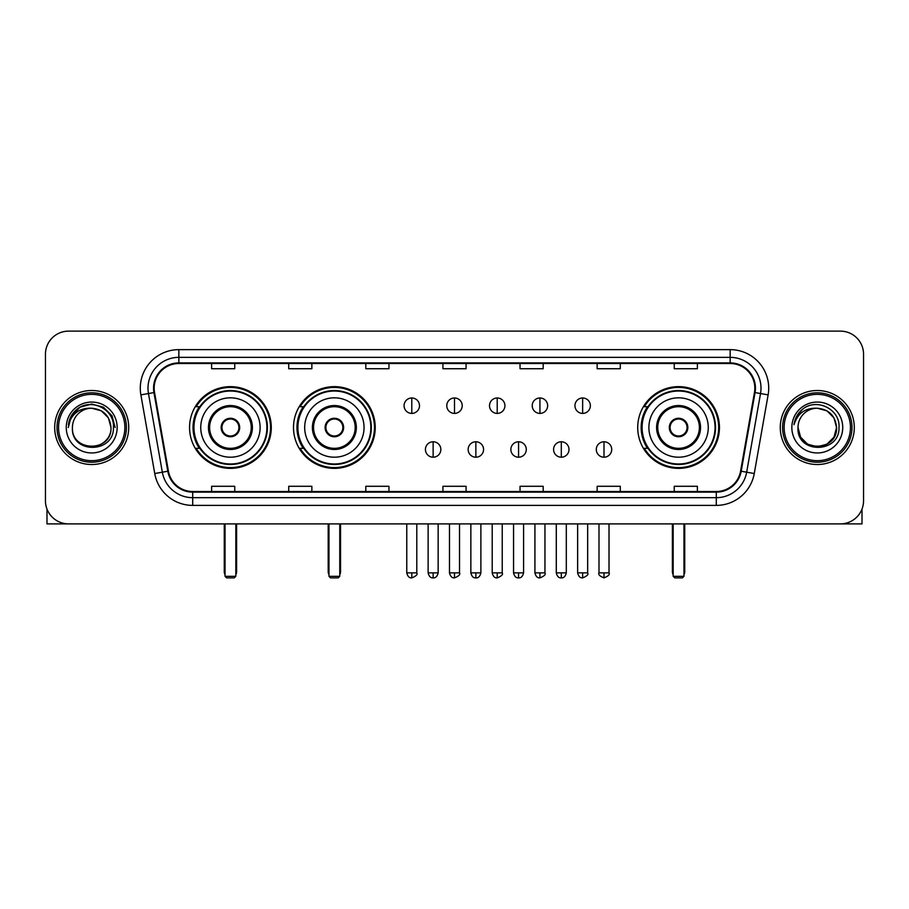 <?xml version="1.0" encoding="UTF-8"?>
<svg xmlns="http://www.w3.org/2000/svg" width="909" height="909" viewBox="0 0 909 909"><rect width="100%" height="100%" fill="white"/><g stroke="black" fill="none" stroke-linecap="round" stroke-linejoin="round"><path stroke-width="1.36" d="M637.709 427.514A40.871 40.871 0 0 0 678.569 468.374A40.871 40.871 0 0 0 719.439 427.514A40.871 40.871 0 0 0 678.569 386.643A40.871 40.871 0 0 0 637.709 427.514M293.505 427.514A40.871 40.871 0 0 0 334.364 468.374A40.871 40.871 0 0 0 375.235 427.514A40.871 40.871 0 0 0 334.364 386.643A40.871 40.871 0 0 0 293.505 427.514M189.561 427.514A40.871 40.871 0 0 0 230.431 468.374A40.871 40.871 0 0 0 271.291 427.514A40.871 40.871 0 0 0 230.431 386.643A40.871 40.871 0 0 0 189.561 427.514M199.366 448.33A37.394 37.394 0 0 1 199.366 406.698M303.299 448.33A37.394 37.394 0 0 1 303.299 406.698M647.503 448.33A37.394 37.394 0 0 1 647.503 406.698M45.45 354.26L45.45 500.768A23.134 23.134 0 0 0 68.584 523.891L840.416 523.891A23.134 23.134 0 0 0 863.55 500.768L863.55 354.26A23.134 23.134 0 0 0 840.416 331.126L68.584 331.126A23.134 23.134 0 0 0 45.45 354.26L45.45 500.768M54.699 427.514A37.008 37.008 0 0 0 91.718 464.522A37.008 37.008 0 0 0 128.726 427.514A37.008 37.008 0 0 0 91.718 390.506A37.008 37.008 0 0 0 54.699 427.514A37.008 37.008 0 0 0 91.718 464.522A37.008 37.008 0 0 0 128.726 427.514A37.008 37.008 0 0 0 91.718 390.506A37.008 37.008 0 0 0 54.699 427.514M780.274 427.514A37.008 37.008 0 0 0 817.282 464.522A37.008 37.008 0 0 0 854.301 427.514A37.008 37.008 0 0 0 817.282 390.506A37.008 37.008 0 0 0 780.274 427.514A37.008 37.008 0 0 0 817.282 464.522A37.008 37.008 0 0 0 854.301 427.514A37.008 37.008 0 0 0 817.282 390.506A37.008 37.008 0 0 0 780.274 427.514M154.166 388.188A24.679 24.679 0 0 1 178.846 363.509L730.154 363.509A24.679 24.679 0 0 1 754.459 392.472L740.585 471.123A24.679 24.679 0 0 1 716.292 491.508L192.708 491.508A24.679 24.679 0 0 1 168.415 471.123L154.541 392.472A24.679 24.679 0 0 1 154.166 388.188M153.553 388.188A25.293 25.293 0 0 0 153.939 392.586L167.801 471.226A25.293 25.293 0 0 0 192.708 492.133L716.292 492.133A25.293 25.293 0 0 0 741.199 471.226L755.061 392.586A25.293 25.293 0 0 0 730.154 362.896L178.846 362.896A25.293 25.293 0 0 0 153.553 388.188M140.872 394.881A38.553 38.553 0 0 1 178.846 349.635L730.154 349.635A38.553 38.553 0 0 1 768.128 394.881L754.254 473.532A38.553 38.553 0 0 1 716.292 505.393L192.708 505.393A38.553 38.553 0 0 1 154.746 473.532L140.872 394.881L148.474 393.54A30.838 30.838 0 0 1 178.846 357.351L730.154 357.351A30.838 30.838 0 0 1 760.526 393.54L746.664 472.191A30.838 30.838 0 0 1 716.292 497.678L192.708 497.678A30.838 30.838 0 0 1 162.336 472.191L148.474 393.54A30.838 30.838 0 0 1 147.997 388.188M840.416 331.126L68.584 331.126M68.584 523.891L840.416 523.891M863.55 500.768L863.55 354.26M741.199 471.226L746.664 472.191L760.526 393.54L768.128 394.881M442.933 363.509L442.933 368.736L466.067 368.736L466.067 363.509M365.827 363.509L365.827 368.736L388.961 368.736L388.961 363.509M288.721 363.509L288.721 368.736L311.855 368.736L311.855 363.509M211.615 363.509L211.615 368.736L234.749 368.736L234.749 363.509M520.039 363.509L520.039 368.736L543.173 368.736L543.173 363.509M597.145 363.509L597.145 368.736L620.279 368.736L620.279 363.509M674.251 363.509L674.251 368.736L697.385 368.736L697.385 363.509M466.067 491.508L466.067 486.292L442.933 486.292L442.933 491.508M388.961 491.508L388.961 486.292L365.827 486.292L365.827 491.508M311.855 491.508L311.855 486.292L288.721 486.292L288.721 491.508M234.749 491.508L234.749 486.292L211.615 486.292L211.615 491.508M543.173 491.508L543.173 486.292L520.039 486.292L520.039 491.508M620.279 491.508L620.279 486.292L597.145 486.292L597.145 491.508M697.385 491.508L697.385 486.292L674.251 486.292L674.251 491.508M46.995 509.074L46.995 523.891L136.441 523.891M124.874 427.514A33.156 33.156 0 0 0 91.718 394.358A33.156 33.156 0 0 0 58.562 427.514A33.156 33.156 0 0 0 91.718 460.67A33.156 33.156 0 0 0 124.874 427.514M126.408 427.514A34.701 34.701 0 0 0 91.718 392.813A34.701 34.701 0 0 0 57.017 427.514A34.701 34.701 0 0 0 91.718 462.215A34.701 34.701 0 0 0 126.408 427.514M110.989 427.514C109.841 415.799 103.421 409.38 91.718 408.232L101.353 410.823L108.41 417.879L110.989 427.514L108.41 417.879L101.353 410.823L91.718 408.232L101.353 410.823L108.41 417.879L110.989 427.514L108.41 417.879L101.353 410.823L91.718 408.232L101.353 410.823L108.41 417.879L110.989 427.514L108.41 417.879L101.353 410.823L91.718 408.232L101.353 410.823L108.41 417.879L110.989 427.514C112.171 452.375 71.254 452.375 72.436 427.514C70.72 454.261 114.329 453.671 113.42 427.514C114.852 409.152 90.798 397.483 76.935 409.311C72.095 413.345 69.266 418.481 68.436 424.708C72.072 413.231 79.833 407.732 91.718 408.232L101.353 410.823L108.41 417.879L110.989 427.514C112.171 452.375 71.254 452.375 72.436 427.514C71.254 452.375 112.171 452.375 110.989 427.514C112.171 452.375 71.254 452.375 72.436 427.514C71.254 452.375 112.171 452.375 110.989 427.514C112.171 452.375 71.254 452.375 72.436 427.514C71.254 452.375 112.171 452.375 110.989 427.514C112.171 452.375 71.254 452.375 72.436 427.514C71.254 452.375 112.171 452.375 110.989 427.514C112.171 452.375 71.254 452.375 72.436 427.514C71.254 452.375 112.171 452.375 110.989 427.514C112.171 452.375 71.254 452.375 72.436 427.514C71.254 452.375 112.171 452.375 110.989 427.514C112.171 452.375 71.254 452.375 72.436 427.514A19.282 19.282 0 0 1 91.718 408.232L101.353 410.823L108.41 417.879L110.989 427.514C111.762 442.478 92.525 452.409 80.787 443.387M66.266 427.514A25.441 25.441 0 0 0 91.718 452.955A25.441 25.441 0 0 0 117.159 427.514A25.441 25.441 0 0 0 91.718 402.062A25.441 25.441 0 0 0 66.266 427.514M76.924 409.311L71.243 416.072M71.084 416.367L79.992 407.209L91.718 404.062L103.444 407.209L112.023 415.788L115.159 427.514L112.023 415.788L103.444 407.209L91.718 404.062L79.992 407.209L71.402 415.788L68.266 427.514M70.891 416.731L71.402 415.799L70.891 416.731M200.741 427.514A29.69 29.69 0 0 1 230.431 397.824A29.69 29.69 0 0 1 260.11 427.514A29.69 29.69 0 0 1 230.431 457.204A29.69 29.69 0 0 1 200.741 427.514A29.69 29.69 0 0 0 230.431 457.204A29.69 29.69 0 0 0 260.11 427.514M209.615 427.514A20.816 20.816 0 0 0 230.431 448.33A20.816 20.816 0 0 0 251.248 427.514A20.816 20.816 0 0 0 230.431 406.698A20.816 20.816 0 0 0 209.615 427.514M199.832 406.698A37.008 37.008 0 0 0 199.832 448.33M266.905 427.514A36.474 36.474 0 0 0 230.431 391.04A36.474 36.474 0 0 0 193.958 427.514A36.474 36.474 0 0 0 230.431 463.988A36.474 36.474 0 0 0 266.905 427.514M221.171 427.514A9.249 9.249 0 0 0 230.431 436.763A9.249 9.249 0 0 0 239.681 427.514A9.249 9.249 0 0 0 230.431 418.265A9.249 9.249 0 0 0 221.171 427.514M270.518 427.514A40.098 40.098 0 0 1 196.162 448.33L199.878 448.33A36.974 36.974 0 0 0 254.884 455.239A36.974 36.974 0 0 0 254.884 399.79A36.974 36.974 0 0 0 199.878 406.698L196.162 406.698A40.098 40.098 0 0 1 270.518 427.514M221.466 425.196L221.785 425.196A8.942 8.942 0 0 1 239.067 425.196L238.59 425.196A8.476 8.476 0 0 1 230.431 435.99A8.476 8.476 0 0 1 222.273 425.196A8.476 8.476 0 0 1 238.59 425.196L239.385 425.196M239.385 429.821L239.067 429.821A8.942 8.942 0 0 1 221.785 429.821L221.466 429.821M225.034 523.891L225.034 576.329L235.829 576.329L235.829 523.891M225.034 576.329L226.568 577.874L234.283 577.874L235.829 576.329M304.685 427.514A29.69 29.69 0 0 1 334.364 397.824A29.69 29.69 0 0 1 364.054 427.514A29.69 29.69 0 0 1 334.364 457.204A29.69 29.69 0 0 1 304.685 427.514A29.69 29.69 0 0 0 334.364 457.204A29.69 29.69 0 0 0 364.054 427.514M313.548 427.514A20.816 20.816 0 0 0 334.364 448.33A20.816 20.816 0 0 0 355.192 427.514A20.816 20.816 0 0 0 334.364 406.698A20.816 20.816 0 0 0 313.548 427.514M303.765 406.698A37.008 37.008 0 0 0 303.765 448.33M370.838 427.514A36.474 36.474 0 0 0 334.364 391.04A36.474 36.474 0 0 0 297.902 427.514A36.474 36.474 0 0 0 334.364 463.988A36.474 36.474 0 0 0 370.838 427.514M325.115 427.514A9.249 9.249 0 0 0 334.364 436.763A9.249 9.249 0 0 0 343.625 427.514A9.249 9.249 0 0 0 334.364 418.265A9.249 9.249 0 0 0 325.115 427.514M374.463 427.514A40.098 40.098 0 0 1 300.106 448.33L303.822 448.33A36.974 36.974 0 0 0 358.828 455.239A36.974 36.974 0 0 0 358.828 399.79A36.974 36.974 0 0 0 303.822 406.698L300.106 406.698A40.098 40.098 0 0 1 374.463 427.514M325.411 425.196L325.729 425.196A8.942 8.942 0 0 1 343.011 425.196L342.534 425.196A8.476 8.476 0 0 1 334.364 435.99A8.476 8.476 0 0 1 326.206 425.196A8.476 8.476 0 0 1 342.534 425.196L343.329 425.196M343.329 429.821L343.011 429.821A8.942 8.942 0 0 1 325.729 429.821L325.411 429.821M328.967 523.891L328.967 576.329L339.761 576.329L339.761 523.891M328.967 576.329L330.512 577.874L338.228 577.874L339.761 576.329M648.89 427.514A29.69 29.69 0 0 1 678.569 397.824A29.69 29.69 0 0 1 708.259 427.514A29.69 29.69 0 0 1 678.569 457.204A29.69 29.69 0 0 1 648.89 427.514A29.69 29.69 0 0 0 678.569 457.204A29.69 29.69 0 0 0 708.259 427.514M657.752 427.514A20.816 20.816 0 0 0 678.569 448.33A20.816 20.816 0 0 0 699.385 427.514A20.816 20.816 0 0 0 678.569 406.698A20.816 20.816 0 0 0 657.752 427.514M647.969 406.698A37.008 37.008 0 0 0 647.969 448.33M715.042 427.514A36.474 36.474 0 0 0 678.569 391.04A36.474 36.474 0 0 0 642.095 427.514A36.474 36.474 0 0 0 678.569 463.988A36.474 36.474 0 0 0 715.042 427.514M669.319 427.514A9.249 9.249 0 0 0 678.569 436.763A9.249 9.249 0 0 0 687.829 427.514A9.249 9.249 0 0 0 678.569 418.265A9.249 9.249 0 0 0 669.319 427.514M718.667 427.514A40.098 40.098 0 0 1 644.299 448.33L648.015 448.33A36.974 36.974 0 0 0 703.032 455.239A36.974 36.974 0 0 0 703.032 399.79A36.974 36.974 0 0 0 648.015 406.698L644.299 406.698A40.098 40.098 0 0 1 718.667 427.514M669.615 425.196L669.933 425.196A8.942 8.942 0 0 1 687.215 425.196L686.727 425.196A8.476 8.476 0 0 1 678.569 435.99A8.476 8.476 0 0 1 670.41 425.196A8.476 8.476 0 0 1 686.727 425.196L687.534 425.196M687.534 429.821L686.727 429.821A8.476 8.476 0 0 1 670.41 429.821L669.615 429.821M686.727 429.821L687.215 429.821A8.942 8.942 0 0 1 669.933 429.821L670.41 429.821M673.171 523.891L673.171 576.329L683.966 576.329L683.966 523.891M673.171 576.329L674.717 577.874L682.432 577.874L683.966 576.329M411.788 397.983A7.715 7.715 0 0 0 404.073 405.687A7.715 7.715 0 0 0 411.788 413.402A7.715 7.715 0 0 0 419.492 405.687A7.715 7.715 0 0 0 411.788 397.983L411.788 413.402A7.715 7.715 0 0 0 419.492 405.687A7.715 7.715 0 0 0 411.788 397.983M454.5 397.983A7.715 7.715 0 0 0 446.785 405.687A7.715 7.715 0 0 0 454.5 413.402A7.715 7.715 0 0 0 462.215 405.687A7.715 7.715 0 0 0 454.5 397.983L454.5 413.402A7.715 7.715 0 0 0 462.215 405.687A7.715 7.715 0 0 0 454.5 397.983M497.212 397.983A7.715 7.715 0 0 0 489.508 405.687A7.715 7.715 0 0 0 497.212 413.402A7.715 7.715 0 0 0 504.927 405.687A7.715 7.715 0 0 0 497.212 397.983L497.212 413.402A7.715 7.715 0 0 0 504.927 405.687A7.715 7.715 0 0 0 497.212 397.983M539.935 397.983A7.715 7.715 0 0 0 532.219 405.687A7.715 7.715 0 0 0 539.935 413.402A7.715 7.715 0 0 0 547.65 405.687A7.715 7.715 0 0 0 539.935 397.983L539.935 413.402A7.715 7.715 0 0 0 547.65 405.687A7.715 7.715 0 0 0 539.935 397.983M582.646 397.983A7.715 7.715 0 0 0 574.942 405.687A7.715 7.715 0 0 0 582.646 413.402A7.715 7.715 0 0 0 590.361 405.687A7.715 7.715 0 0 0 582.646 397.983L582.646 413.402A7.715 7.715 0 0 0 590.361 405.687A7.715 7.715 0 0 0 582.646 397.983M433.138 441.774A7.715 7.715 0 0 0 425.435 449.489A7.715 7.715 0 0 0 433.138 457.204A7.715 7.715 0 0 0 440.854 449.489A7.715 7.715 0 0 0 433.138 441.774L433.138 457.204A7.715 7.715 0 0 0 440.854 449.489A7.715 7.715 0 0 0 433.138 441.774M475.861 441.774A7.715 7.715 0 0 0 468.146 449.489A7.715 7.715 0 0 0 475.861 457.204A7.715 7.715 0 0 0 483.565 449.489A7.715 7.715 0 0 0 475.861 441.774L475.861 457.204A7.715 7.715 0 0 0 483.565 449.489A7.715 7.715 0 0 0 475.861 441.774M518.573 441.774A7.715 7.715 0 0 0 510.869 449.489A7.715 7.715 0 0 0 518.573 457.204A7.715 7.715 0 0 0 526.288 449.489A7.715 7.715 0 0 0 518.573 441.774L518.573 457.204A7.715 7.715 0 0 0 526.288 449.489A7.715 7.715 0 0 0 518.573 441.774M561.296 441.774A7.715 7.715 0 0 0 553.581 449.489A7.715 7.715 0 0 0 561.296 457.204A7.715 7.715 0 0 0 569 449.489A7.715 7.715 0 0 0 561.296 441.774L561.296 457.204A7.715 7.715 0 0 0 569 449.489A7.715 7.715 0 0 0 561.296 441.774M604.008 441.774A7.715 7.715 0 0 0 596.304 449.489A7.715 7.715 0 0 0 604.008 457.204A7.715 7.715 0 0 0 611.723 449.489A7.715 7.715 0 0 0 604.008 441.774L604.008 457.204A7.715 7.715 0 0 0 611.723 449.489A7.715 7.715 0 0 0 604.008 441.774M862.005 509.074L862.005 523.891L772.559 523.891M850.438 427.514A33.156 33.156 0 0 0 817.282 394.358A33.156 33.156 0 0 0 784.126 427.514A33.156 33.156 0 0 0 817.282 460.67A33.156 33.156 0 0 0 850.438 427.514M851.983 427.514A34.701 34.701 0 0 0 817.282 392.813A34.701 34.701 0 0 0 782.592 427.514A34.701 34.701 0 0 0 817.282 462.215A34.701 34.701 0 0 0 851.983 427.514M826.929 444.206L817.282 446.785L807.646 444.206L800.59 437.149L798.011 427.514A19.282 19.282 0 0 1 817.282 408.232L826.929 410.823L833.985 417.879L836.564 427.514L833.985 417.879L826.929 410.823L817.282 408.232L826.929 410.823L833.985 417.879L836.564 427.514L833.985 417.879L826.929 410.823L817.282 408.232L826.929 410.823L817.282 408.232L826.929 410.823L833.985 417.879L836.564 427.514C837.746 452.375 796.829 452.375 798.011 427.514C796.295 454.261 839.905 453.671 838.996 427.514C840.427 409.152 816.373 397.483 802.511 409.311C797.67 413.345 794.841 418.481 794 424.708C797.636 413.231 805.397 407.732 817.282 408.232L826.929 410.823L833.985 417.879L836.564 427.514C837.746 452.375 796.829 452.375 798.011 427.514C796.829 452.375 837.746 452.375 836.564 427.514L833.985 437.149L826.929 444.206L817.282 446.785L807.646 444.206M817.282 408.232C828.997 409.38 835.416 415.799 836.564 427.514C837.746 452.375 796.829 452.375 798.011 427.514C796.829 452.375 837.746 452.375 836.564 427.514C837.746 452.375 796.829 452.375 798.011 427.514C796.829 452.375 837.746 452.375 836.564 427.514C837.746 452.375 796.829 452.375 798.011 427.514M791.841 427.514A25.441 25.441 0 0 0 817.282 452.955A25.441 25.441 0 0 0 842.734 427.514A25.441 25.441 0 0 0 817.282 402.062A25.441 25.441 0 0 0 791.841 427.514M836.564 427.514C837.337 442.478 818.089 452.409 806.351 443.387M802.499 409.311L796.818 416.072M796.466 416.731L796.977 415.799L796.466 416.731M730.154 349.635L730.154 362.896M148.474 393.54L153.939 392.586M192.708 505.393L192.708 492.133M716.292 492.133L716.292 505.393M154.746 473.532L167.801 471.226M755.061 392.586L760.526 393.54M178.846 349.635L178.846 362.896M746.664 472.191L754.254 473.532M252.407 427.514A21.975 21.975 0 0 0 230.431 405.539A21.975 21.975 0 0 0 208.456 427.514A21.975 21.975 0 0 0 230.431 449.489A21.975 21.975 0 0 0 252.407 427.514M224.262 523.891L224.262 571.704L225.034 571.704M235.829 571.704L236.601 571.704L236.601 523.891M356.339 427.514A21.975 21.975 0 0 0 334.364 405.539A21.975 21.975 0 0 0 312.389 427.514A21.975 21.975 0 0 0 334.364 449.489A21.975 21.975 0 0 0 356.339 427.514M328.194 523.891L328.194 571.704L328.967 571.704M339.761 571.704L340.534 571.704L340.534 523.891M700.544 427.514A21.975 21.975 0 0 0 678.569 405.539A21.975 21.975 0 0 0 656.593 427.514A21.975 21.975 0 0 0 678.569 449.489A21.975 21.975 0 0 0 700.544 427.514M672.399 523.891L672.399 571.704L673.171 571.704M683.966 571.704L684.738 571.704L684.738 523.891M411.788 572.863L406.766 572.863C407.641 576.431 409.311 578.101 411.788 577.874L411.788 572.863L416.799 572.863L416.799 523.891M454.5 572.863L449.489 572.863C450.364 576.431 452.034 578.101 454.5 577.874L454.5 572.863L459.511 572.863L459.511 523.891M497.212 572.863L492.201 572.863C493.076 576.431 494.746 578.101 497.212 577.874L497.212 572.863L502.234 572.863L502.234 523.891M539.935 572.863L534.924 572.863C535.799 576.431 537.469 578.101 539.935 577.874L539.935 572.863L544.946 572.863L544.946 523.891M582.646 572.863L577.635 572.863C578.51 576.431 580.181 578.101 582.646 577.874L582.646 572.863L587.668 572.863L587.668 523.891M433.138 572.863L428.128 572.863C429.003 576.431 430.673 578.101 433.138 577.874L433.138 572.863L438.149 572.863L438.149 523.891M475.861 572.863L470.851 572.863C471.726 576.431 473.396 578.101 475.861 577.874L475.861 572.863L480.872 572.863L480.872 523.891M518.573 572.863L513.562 572.863C514.437 576.431 516.107 578.101 518.573 577.874L518.573 572.863L523.584 572.863L523.584 523.891M561.296 572.863L556.285 572.863C557.16 576.431 558.83 578.101 561.296 577.874L561.296 572.863L566.307 572.863L566.307 523.891M604.008 572.863L598.997 572.863C597.986 574.465 599.656 576.136 604.008 577.874L604.008 572.863L609.019 572.863L609.019 523.891M224.262 571.704A6.17 6.17 0 0 0 225.034 574.693M235.829 574.693A6.17 6.17 0 0 0 236.601 571.704M328.194 571.704A6.17 6.17 0 0 0 328.967 574.693M339.761 574.693A6.17 6.17 0 0 0 340.534 571.704M672.399 571.704A6.17 6.17 0 0 0 673.171 574.693M683.966 574.693A6.17 6.17 0 0 0 684.738 571.704M406.766 572.863L406.766 523.891M416.799 572.863C417.81 574.465 416.14 576.136 411.788 577.874M449.489 572.863L449.489 523.891M459.511 572.863C460.533 574.465 458.863 576.136 454.5 577.874M492.201 572.863L492.201 523.891M502.234 572.863C503.245 574.465 501.575 576.136 497.212 577.874M534.924 572.863L534.924 523.891M544.946 572.863C545.968 574.465 544.298 576.136 539.935 577.874M577.635 572.863L577.635 523.891M587.668 572.863C588.68 574.465 587.009 576.136 582.646 577.874M428.128 572.863L428.128 523.891M438.149 572.863C437.274 576.431 435.604 578.101 433.138 577.874M470.851 572.863L470.851 523.891M480.872 572.863C479.997 576.431 478.327 578.101 475.861 577.874M513.562 572.863L513.562 523.891M523.584 572.863C522.709 576.431 521.039 578.101 518.573 577.874M556.285 572.863L556.285 523.891M566.307 572.863C565.432 576.431 563.762 578.101 561.296 577.874M598.997 572.863L598.997 523.891M609.019 572.863C610.041 574.465 608.371 576.136 604.008 577.874"/></g></svg>
